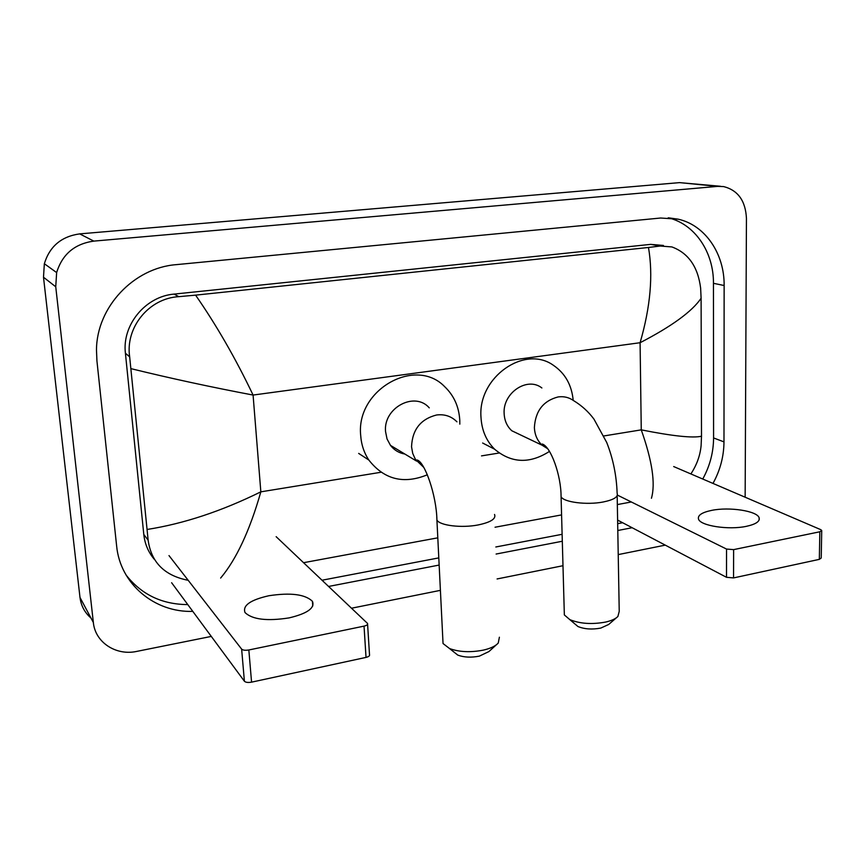 <?xml version="1.0" encoding="UTF-8"?>
<svg xmlns="http://www.w3.org/2000/svg" width="865" height="865" viewBox="0 0 865 865"><rect width="100%" height="100%" fill="white"/><g stroke="black" fill="none" stroke-linecap="round" stroke-linejoin="round"><path stroke-width="1.3" d="M746.376 526.331C755.815 524.266 760.076 521.422 759.146 517.821C757.308 510.934 729.238 506.674 711.657 510.382C701.926 512.415 697.536 515.313 698.509 519.065C700.207 525.769 728.557 530.223 746.376 526.331M821.718 530.796L821.22 557.99L819.339 559.363L819.836 531.78L821.728 530.461L820.69 529.629L673.684 466.559M733.552 577.917L726.503 577.301L726.535 549.059L733.628 549.621L733.552 577.917L819.339 559.363M617.61 520.092L726.503 577.301M733.628 549.621L819.836 531.78M726.535 549.059L617.383 495.083M616.464 617.729L608.668 624.487L600.764 628.087C592.049 629.698 584.437 629.179 577.939 626.509L574.382 623.492M564.261 611.782L564.348 614.939L569.84 619.643C579.972 623.762 591.876 624.573 605.576 622.076C611.425 620.735 615.534 618.875 617.891 616.486L619.232 611.35L617.178 495.677M541.868 387.963C527.315 376.297 502.543 392.97 504.144 413.665C504.522 420.736 507.085 426.445 511.821 430.77L521.768 435.506M549.47 451.4C529.694 464.018 511.42 463.294 494.629 449.216C486.26 440.88 481.708 430.197 480.983 417.168C477.761 377.248 524.752 344.421 553.503 365.376C565.159 373.366 571.722 385.022 573.192 400.354M496.207 644.922L488.93 651.561L479.351 656.135C471.155 657.735 463.964 657.389 457.78 655.108L453.487 651.68M442.848 639.613L443.042 643.538L449.541 648.545C459.185 652.08 470.452 652.599 483.33 650.123C490.542 648.458 495.515 646.101 498.251 643.052L499.386 637.213M429.267 407.858C414.757 390.969 383.108 407.848 385.552 431.592L387.033 438.955L390.483 445.378C394.18 450.135 398.97 453.022 404.852 454.039M427.342 474.788C403.663 484.465 384.157 479.545 368.825 460.029C364.024 452.763 361.311 444.545 360.683 435.355C355.85 389.715 415.535 356.218 444.718 386.709C453.984 395.597 459.001 406.81 459.78 420.368L459.812 424.153M289.126 617.891C307.345 613.545 315.109 608.009 312.427 601.305C305.161 594.287 290.64 592.438 268.874 595.736C250.32 599.932 242.384 605.554 245.044 612.604C252.429 619.556 267.123 621.308 289.126 617.891M367.593 624.271L369.496 654.578C369.939 655.757 368.782 656.697 366.025 657.4L364.035 626.13C366.803 625.46 367.971 624.562 367.539 623.449L276.151 536.678M251.564 682.15C248.071 682.755 245.692 682.442 244.395 681.231L241.638 649.118C242.935 650.275 245.336 650.556 248.839 649.972L251.564 682.15L366.025 657.4M171.627 582.729L244.395 681.231M248.839 649.972L364.035 626.13M241.638 649.118L168.989 555.579M90.976 618.032C84.705 612.615 81.05 605.76 79.991 597.445L43.499 277.232L44.342 263.728C49.651 246.363 61.447 236.415 79.71 233.885L679.576 182.623L720.567 186.289M211.287 636.413L136.811 651.388C116.105 656.005 95.161 642.425 93.355 622.497L55.738 286.78L56.647 272.583C62.258 254.299 74.639 243.811 93.809 241.108L717.669 186.375L723.67 186.591C737.975 190.268 745.565 200.853 746.441 218.348L745.143 497.224M665.282 545.134L618.226 554.595M562.985 565.71L497.083 578.955M440.404 590.352L351.547 608.214M712.987 483.427C720.188 470.29 723.864 456.439 723.983 441.885L724.135 285.515C724.513 253.845 705.289 225.192 678.182 219.18L660.633 218.023L176.233 264.647C133.805 267.836 96.664 307.075 96.48 349.968L96.934 360.932L116.624 545.88C120.138 584.091 154.705 612.647 192.798 611.382M328.603 586.448L439.15 565.061M496.11 554.043L562.315 541.241M617.794 530.505L632.153 527.726M702.748 479.037C709.873 466.04 713.484 452.352 713.582 437.95L713.452 283.309C713.766 252.169 694.876 223.97 668.202 217.818M322.039 580.22L438.793 557.893M495.829 546.983L562.12 534.3M617.675 523.682L622.638 522.73M126.041 574.976C141.438 594.579 162.014 604.451 187.781 604.592M663.433 245.455L650.685 244.373L174.092 294.1C145.536 296.392 121.911 324.905 125.414 353.266L143.795 534.462C144.833 543.988 148.369 552.303 154.392 559.406M651.432 498.262C655.627 483.708 652.232 460.904 641.257 429.862C672.57 436.09 692.649 438.22 701.504 436.241L701.115 445.562C700.174 455.531 696.768 464.992 690.876 473.944M631.342 501.981L617.34 504.576M561.59 514.902L495.05 527.228M437.798 537.835L303.561 562.693M188.181 580.296C164.566 575.712 151.224 562.347 148.142 540.203L129.653 356.737C125.263 327.532 148.834 298.263 178.806 296.663L195.587 295.138C216.542 325.337 235.713 358.64 253.077 395.056C211.017 387.098 170.329 378.308 131.026 368.663M701.504 436.241L701.104 298.263C692.076 311.508 671.737 326.332 640.089 342.724C650.458 306.934 653.259 275.178 648.48 247.477L195.587 295.138M648.48 247.477L660.157 246.038L671.878 246.925C688.389 253.045 697.969 266.809 700.639 288.186L701.104 298.263M147.223 529.445C183.704 523.725 221.57 511.193 260.841 491.839C249.769 530.602 236.361 559.341 220.64 578.058M511.821 430.77L542.236 445.28L542.247 444.015C550.724 446.545 561.136 475.09 561.082 496.694C563.353 502.176 586.784 505.225 603.143 502.003C613.761 499.819 618.432 496.91 617.134 493.266C616.529 475.523 613.069 458.612 606.743 442.523L593.952 419.114C588.405 411.643 581.594 405.469 573.495 400.571C568.954 397.37 563.829 396.159 558.12 396.938C543.307 400.787 535.392 410.983 534.386 427.505C534.743 434.879 537.36 440.804 542.236 445.28L547.761 448.784M564.348 614.939L561.007 494.175M456.947 421.817C451.411 416.27 444.61 413.989 436.555 414.995C420.628 419.071 412.291 429.667 411.545 446.772L412.713 453.401L415.395 459.347L423.807 467.446M494.542 514.459C496.272 518.784 490.769 522.298 478.031 524.968C461.499 528.201 439.734 525.531 436.922 520.081L436.749 516.967M603.889 435.949L641.257 429.862L640.089 342.724L253.077 395.056L260.841 491.839L380.968 472.268M481.513 455.887L499.17 453.011M93.809 241.108L79.71 233.885M55.738 286.78L43.499 277.232M93.355 622.497L79.991 597.445M717.669 186.375L679.576 182.623M713.452 283.309L724.135 285.515M713.582 437.95L723.983 441.885M143.795 534.462L148.142 540.203M125.425 353.353L129.663 356.823M174.092 294.1L178.806 296.663M650.685 244.373L660.157 246.038M759.124 519.962L759.146 517.821M577.939 626.509L569.84 619.643M494.629 449.216L482.638 443.021M457.78 655.108L449.541 648.545M390.483 445.378L416.606 461.121L416.952 459.975C424.542 461.326 436.49 494.975 436.922 520.081L443.042 643.538M368.825 460.029L358.661 453.401M312.773 606.008L312.427 601.305M56.647 272.583L44.342 263.728M668.656 217.839L678.182 219.18M125.414 353.266L129.653 356.737"/></g></svg>
